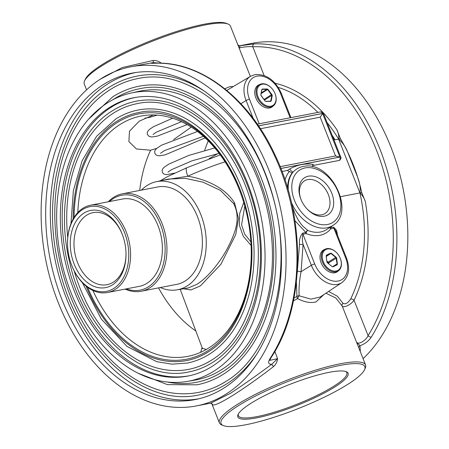 <?xml version="1.0" encoding="UTF-8"?>
<svg xmlns="http://www.w3.org/2000/svg" width="449" height="449" viewBox="0 0 449 449"><rect width="100%" height="100%" fill="white"/><g stroke="black" fill="none" stroke-linecap="round" stroke-linejoin="round"><path stroke-width="0.67" d="M275.074 83.222A135.278 94.127 79 0 1 336.913 129.783C338.507 133.241 339.09 136.367 338.669 139.156L340.454 138.808A132.747 92.365 79 0 1 347.655 152.031A132.747 92.365 79 0 1 357.685 177.372C359.868 183.046 360.626 188.232 359.958 192.918C362.371 195.163 364.167 198.054 365.34 201.584A135.278 94.127 79 0 1 354.031 300.235C351.387 304.489 343.199 308.452 342.166 305.954L335.852 298.035L325.918 293.214M338.636 139.162L338.669 139.156C342.486 142.423 345.483 146.711 347.655 152.031L357.685 177.372A132.747 92.365 79 0 1 361.742 192.576L359.924 192.924L338.636 139.162L335.038 139.858L333.281 138.225M82.532 209.599A43.177 30.044 -101 0 0 67.541 244.043A43.177 30.044 -101 0 0 71.61 265.073A43.177 30.044 -101 0 0 113.76 288.46A43.177 30.044 -101 0 0 124.48 232.464A43.177 30.044 -101 0 0 82.532 209.599M67.541 244.043L67.535 243.717A44.462 30.936 79 0 1 82.975 208.246A44.462 30.936 79 0 1 90.608 205.199A44.462 30.936 79 0 1 128.055 237.285A44.462 30.936 79 0 1 115.135 289.465A44.462 30.936 79 0 1 107.502 292.507A44.462 30.936 79 0 1 71.722 265.376L71.61 265.073M126.371 288.859A48.329 33.63 -101 0 0 148.338 286.838A48.329 33.63 -101 0 0 160.344 224.152A48.329 33.63 -101 0 0 113.389 198.559A48.329 33.63 -101 0 0 109.477 201.55M108.282 201.781A49.62 34.522 79 0 1 113.827 197.206A49.62 34.522 79 0 1 122.347 193.811A49.62 34.522 79 0 1 164.132 229.613A49.62 34.522 79 0 1 149.713 287.843A49.62 34.522 79 0 1 141.199 291.238A49.62 34.522 79 0 1 125.176 289.089M141.199 291.238L176.642 284.38A49.62 34.522 -101 0 0 185.156 280.984A49.62 34.522 -101 0 0 199.575 222.755A49.62 34.522 -101 0 0 157.79 186.952L122.347 193.811M160.315 287.54A55.075 38.322 -101 0 0 177.041 289.852A55.075 38.322 -101 0 0 187.132 285.968A55.075 38.322 -101 0 0 203.004 220.891A55.075 38.322 -101 0 0 156.117 181.727A55.075 38.322 -101 0 0 147.3 185.364A55.075 38.322 -101 0 0 141.463 190.107M107.502 292.507L139.308 286.355A44.462 30.936 -101 0 0 146.941 283.308A44.462 30.936 -101 0 0 159.861 231.128A44.462 30.936 -101 0 0 122.42 199.047L90.608 205.199M264.13 75.505L252.77 46.763C247.904 46.168 238.829 47.588 239.222 48.284L230.46 26.149A78.62 14.733 158.4 0 0 228.081 24.066L226.459 23.399A77.329 14.491 158.4 0 0 204.059 24.235A77.329 14.491 158.4 0 0 130.833 49.323A77.329 14.491 158.4 0 0 85.299 79.282L84.575 80.887A78.62 14.733 158.4 0 0 84.266 84.03L86.578 89.862M245.794 424.765A77.329 14.491 -21.6 0 1 223.394 425.601A77.329 14.491 -21.6 0 1 254.549 396.529A77.329 14.491 -21.6 0 1 340.123 365.413A77.329 14.491 -21.6 0 1 364.554 369.718A77.329 14.491 -21.6 0 1 319.02 399.677A77.329 14.491 -21.6 0 1 245.794 424.765M329.117 372.339A59.285 11.107 158.4 0 0 272.975 391.573A59.285 11.107 158.4 0 0 238.065 414.545A59.285 11.107 158.4 0 0 256.8 417.839A59.285 11.107 158.4 0 0 322.404 393.986A59.285 11.107 158.4 0 0 346.286 371.693A59.285 11.107 158.4 0 0 329.117 372.339M238.391 413.922A58.319 10.928 158.4 0 0 238.385 415.673A58.319 10.928 158.4 0 0 257.041 416.588A58.319 10.928 158.4 0 0 317.033 395.401A58.319 10.928 158.4 0 0 346.83 372.737A58.319 10.928 158.4 0 0 345.629 371.463M302.688 233.132L305.887 232.515A2.576 1.701 122.1 0 1 307.733 230.404A2.576 1.341 -68.1 0 0 306.134 233.609L302.935 234.232C302.098 237.162 302.149 240.557 303.086 244.43L299.472 244.447C299.141 239.682 300.213 235.91 302.688 233.132A2.576 1.796 -101 0 0 302.935 234.232L314.715 263.984A21.956 15.221 57.8 0 0 338.136 281.04A21.956 15.221 57.8 0 0 345.679 257.995L333.899 228.238L330.7 228.855A2.576 1.807 38.6 0 1 329.976 227.351M297.137 273.744L299.472 244.447M297.502 271.185L301.083 271.684C299.326 281.001 298.686 289.044 299.174 295.812A2.576 0.612 -62.2 0 0 297.552 298.602A2.576 1.347 62.9 0 1 296.941 296.391L296.379 282.056M294.016 297.934L296.941 296.391A2.576 1.914 170.9 0 1 299.174 295.812L310.865 299.129L320.126 297.053M74.063 217.479A124.99 86.971 79 0 1 117.475 122.386A124.99 86.971 79 0 1 242.858 199.653A124.99 86.971 79 0 1 250.834 240.866A124.99 86.971 79 0 1 207.87 350.703A124.99 86.971 79 0 1 87.566 287.293M92.887 290.464A122.414 85.175 -101 0 0 189.124 356.096A122.414 85.175 -101 0 0 208.723 348.003A122.414 85.175 -101 0 0 250.817 240.647M242.926 199.861A122.414 85.175 -101 0 0 142.619 115.758A122.414 85.175 -101 0 0 120.192 124.395A122.414 85.175 -101 0 0 77.812 212.551M328.578 291.446L337.345 296.2L343.025 303.311C345.309 304.63 347.863 303.193 350.68 298.995A2.576 1.353 -154.3 0 1 354.031 300.235L368.09 335.639A2.576 1.482 32 0 0 371.329 337.081C368.494 341.195 364.717 344.074 359.986 345.713L360.328 351.685M343.025 303.311A2.576 2.251 -25.7 0 0 342.166 305.954L356.484 342.054C357.746 345.152 365.677 341.088 368.09 335.639A170.171 118.401 -101 0 0 376.155 149.365A170.171 118.401 -101 0 0 252.77 46.763A2.576 1.841 -92.3 0 1 254.291 43.901A172.702 120.164 79 0 1 379.512 148.035A172.702 120.164 79 0 1 371.329 337.081M323.942 294.522L315.973 301.947C310.455 303.243 304.315 302.126 297.552 298.602L293.438 300.881M330.217 227.194A2.576 1.364 -138.1 0 0 330.453 227.761L333.652 227.143L336.565 230.365L337.642 235.646M335.846 231.117L333.899 228.238A2.576 1.796 -101 0 1 333.652 227.143M332.024 135.042L335.038 139.858M224.769 88.779L229.77 86.691L233.373 86.511M228.154 89.626L226.852 90.479M357.769 345.225L356.484 342.054L359.986 345.713A2.576 2.346 -13.9 0 0 358.79 347.807M269.827 360.356L277.572 358.672L271.729 364.291L273.492 366.609C243.571 389.693 216.525 406.687 212.697 404.858L211.995 403.825M274.878 351.415L277.572 358.672C277.19 361.877 275.832 364.521 273.492 366.609M210.777 403.14L230.573 393.217C242.398 385.495 256.115 375.852 271.729 364.291C268.193 364.352 267.688 362.36 270.214 358.308A2.576 1.499 33 0 0 270.949 357.859L270.949 357.859C305.129 306.993 306.555 219.196 274.507 153.844C248.246 97.562 200.024 60.789 154.585 63.208L154.585 63.208A2.576 1.841 -92.3 0 0 154.383 63.236C150.387 63.449 149.988 63.247 153.188 62.63L160.546 63.18M210.53 403.191A2.576 2.565 -86.5 0 1 212.697 404.858M99.964 79.389L122.274 67.558L153.131 60.463C156.218 60.312 158.985 61.266 161.449 63.331M153.131 60.463A2.576 0.297 -99.1 0 1 153.188 62.63L143.815 64.291M239.373 45.815L254.291 43.901M237.981 45.147A2.576 2.565 100.3 0 0 240.153 45.809L239.222 48.284L250.346 76.397M331.862 226.105L330.453 227.761A2.576 1.796 -101 0 0 330.7 228.855A36.313 25.178 -122.2 0 1 306.134 233.609A2.576 1.796 -101 0 1 305.887 232.515L294.892 220.633M292.052 205.401L292.08 205.384C293.517 210.525 295.65 215.481 298.473 220.246C300.723 223.804 300.909 223.855 302.783 226.105L307.733 230.404A33.737 23.393 57.8 0 0 326.737 229.501L332.984 225.359A33.552 23.264 -122.2 0 1 326.917 227.817A33.552 23.264 -122.2 0 1 291.362 202.347M306.072 166.023L303.249 166.349C299.045 167.354 295.695 169.234 293.203 171.978L292.164 172.932L287.343 170.468L289.835 168.908C297.519 164.704 305.258 163.206 313.054 164.413L313.963 165.305L313.447 165.529A2.576 1.886 -124.9 0 1 313.963 165.305L339.292 160.405A2.576 1.796 -101 0 0 339.904 157.077L322.629 113.445L258.506 125.849M313.054 164.413A2.576 2.049 -44.8 0 0 312.566 166.714M289.835 168.908A2.576 0.808 -133 0 0 291.446 171.035A2.576 0.808 -133 0 0 293.203 171.978A33.552 23.264 -122.2 0 0 288.376 190.763M287.343 170.468L282.017 171.496L287.371 170.452A2.576 1.661 -122.2 0 1 287.921 170.468M163.256 180.161L187.817 176.227A10.31 2.705 -114.6 0 1 186.84 167.735L167.471 176.653L160.057 180.863M177.041 289.852L188.198 287.977L196.959 284.301C207.27 277.729 218.596 264.309 226.773 249.61C234.457 234.911 241.657 218.697 233.581 203.52L220.352 190.354L202.987 182.159L185.263 178.326L168.139 179.095M225.089 161.842A64.297 12.05 158.4 0 0 187.817 176.227C204.699 178.876 225.185 187.312 234.625 203.06L238.475 218.511L235.753 234.541L220.902 264.293L200.4 285.895L190.898 289.964L183.495 288.769M211.215 360.384A135.323 94.161 79 0 1 188.378 369.409A135.323 94.161 79 0 1 74.152 270.848M67.748 237.74A135.323 94.161 79 0 1 113.737 112.952A135.323 94.161 79 0 1 136.967 103.685C185.768 92.219 242.808 147.929 254.937 219.819C266.543 277.982 247.59 338.585 211.389 360.227C204.143 364.773 196.477 367.832 188.378 369.409M188.866 371.935A137.905 95.951 -101 0 0 212.54 362.495A137.905 95.951 -101 0 0 252.613 200.658A137.905 95.951 -101 0 0 136.474 101.154C128.055 102.793 120.096 105.97 112.587 110.684C73.226 134.172 54.481 201.208 69.741 262.592C84.805 331.609 140.352 382.958 188.866 371.935M207.954 352.145A126.304 87.881 79 0 1 186.666 360.547A126.304 87.881 79 0 1 86.096 286.148M73.12 219.084A126.304 87.881 79 0 1 116.998 121.191A126.304 87.881 79 0 1 138.679 112.542C184.191 101.839 237.437 153.833 248.763 220.936C259.601 275.231 241.899 331.8 208.123 351.988C201.365 356.231 194.215 359.082 186.666 360.547M82.397 282.713L101.339 319.116L127.039 346.448L156.729 361.686L172.068 364.167L187.154 363.078A128.88 89.677 -101 0 0 209.279 354.255A128.88 89.677 -101 0 0 246.726 203.01A128.88 89.677 -101 0 0 138.191 110.011C130.317 111.543 122.869 114.512 115.848 118.923L96.614 136.277L82.128 160.742L73.378 190.572L70.97 223.653M212.119 366.378A141.772 98.64 -101 0 0 253.646 201.152A141.772 98.64 -101 0 0 135.564 97.411A141.772 98.64 -101 0 0 109.59 107.418A141.772 98.64 -101 0 0 68.731 274.934A141.772 98.64 -101 0 0 189.422 375.746A141.772 98.64 -101 0 0 212.119 366.378M190.325 375.544A141.727 98.612 79 0 1 70.392 273.935A141.727 98.612 79 0 1 111.425 107.109A141.727 98.612 79 0 1 136.479 97.265M213.982 371.087A146.924 102.232 -101 0 0 256.328 197.476A146.924 102.232 -101 0 0 131.254 92.999A146.924 102.232 -101 0 0 107.726 102.709A146.924 102.232 -101 0 0 64.69 273.941A146.924 102.232 -101 0 0 187.065 381.454A146.924 102.232 -101 0 0 213.982 371.087M225.521 381.695A159.81 111.195 79 0 1 198.486 392.392A159.81 111.195 79 0 1 63.898 277.078A159.81 111.195 79 0 1 110.336 89.531A159.81 111.195 79 0 1 137.764 78.586C187.688 67.468 246.001 114.113 268.867 184.141C296.194 260.027 275.826 352.224 225.695 381.532C217.131 386.915 208.061 390.535 198.486 392.392M205.704 92.051A162.392 112.991 -101 0 0 137.276 76.055C127.381 77.98 118.014 81.718 109.186 87.263C62.877 114.893 40.78 193.845 58.763 266.15C76.504 347.447 141.923 407.894 198.974 394.924A162.392 112.991 -101 0 0 226.846 383.805A162.392 112.991 -101 0 0 256.497 354.558M221.795 372.277A149.5 104.022 79 0 1 196.527 382.273A149.5 104.022 79 0 1 167.269 382.032M112.671 99.846A149.5 104.022 79 0 1 114.063 98.948A149.5 104.022 79 0 1 139.723 88.711C186.397 78.311 240.95 121.937 262.339 187.452C287.91 258.456 268.85 344.714 221.963 372.12C213.96 377.149 205.479 380.533 196.527 382.273M137.865 373.119L167.387 384.63L197.016 384.799A152.082 105.818 -101 0 0 223.119 374.387A152.082 105.818 -101 0 0 267.312 195.916A152.082 105.818 -101 0 0 139.235 86.18C129.963 87.982 121.185 91.484 112.912 96.681L88.711 119.08M187.065 381.454L194.366 380.224A147.104 102.355 -101 0 0 221.318 369.841A147.104 102.355 -101 0 0 263.715 196.022A147.104 102.355 -101 0 0 138.488 91.416L131.254 92.999M223.703 388.211A166.259 115.679 -101 0 0 272.397 194.451A166.259 115.679 -101 0 0 133.925 72.794A166.259 115.679 -101 0 0 103.461 84.524A166.259 115.679 -101 0 0 55.547 280.973A166.259 115.679 -101 0 0 197.077 399.206A166.259 115.679 -101 0 0 223.703 388.211M136.21 72.441A166.147 115.601 -101 0 0 108.046 83.75A166.147 115.601 -101 0 0 59.695 278.475A166.147 115.601 -101 0 0 199.334 398.678M324.251 216.21A21.911 15.193 -122.2 0 1 307.133 209.032A21.911 15.193 -122.2 0 1 300.779 198.935A21.911 15.193 -122.2 0 1 308.407 176.188A21.911 15.193 -122.2 0 1 331.777 193.21A21.911 15.193 -122.2 0 1 324.251 216.21M306.875 208.757A19.285 13.375 57.8 0 0 321.703 214.824A19.285 13.375 57.8 0 0 324.807 213.651A19.285 13.375 57.8 0 0 327.372 192.43A19.285 13.375 57.8 0 0 307.756 179.594A19.285 13.375 57.8 0 0 304.27 181.003A19.285 13.375 57.8 0 0 300.92 199.289M338.271 270.91A12.886 8.935 -122.2 0 1 334.859 272.762A12.886 8.935 -122.2 0 1 324.79 268.536A12.886 8.935 -122.2 0 1 321.052 262.598A12.886 8.935 -122.2 0 1 324.75 249.419M273.026 106.116A12.886 8.935 -122.2 0 1 269.613 107.968A12.886 8.935 -122.2 0 1 259.544 103.747A12.886 8.935 -122.2 0 1 255.807 97.809A12.886 8.935 -122.2 0 1 259.505 84.631M335.566 156.022L339.887 157.038L280.849 168.459M258.534 125.888L322.646 113.485L320.188 117.178L260.437 128.74M335.532 155.938L320.188 117.178M313.941 165.322L339.264 160.422A2.621 1.818 57.8 0 0 339.741 160.231A2.621 1.818 57.8 0 0 339.753 160.22M83.929 213.129A39.31 27.35 79 0 1 122.308 234.423A39.31 27.35 79 0 1 126.012 253.573A39.31 27.35 79 0 1 112.362 284.93A39.31 27.35 79 0 1 74.169 264.113A39.31 27.35 79 0 1 83.929 213.129M122.425 234.737A36.683 25.526 -101 0 0 93.454 212.579A36.683 25.526 -101 0 0 86.73 215.166A36.683 25.526 -101 0 0 76.156 258.517A36.683 25.526 -101 0 0 107.39 284.604A36.683 25.526 -101 0 0 113.26 282.18A36.683 25.526 -101 0 0 126.006 253.236M101.132 78.642A172.702 120.164 79 0 1 130.777 66.811A172.702 120.164 79 0 1 276.214 191.431A172.702 120.164 79 0 1 226.032 394.099A172.702 120.164 79 0 1 196.387 405.924A172.702 120.164 79 0 1 50.95 281.31A172.702 120.164 79 0 1 101.132 78.642M180.195 289.324L202.331 348.267L206.276 349.468M251.092 245.435L243.263 236.264L239.328 225.179L239.704 213.398L243.751 202.533M361.742 192.576L365.34 201.584M336.913 129.783L340.454 138.808M228.081 24.066A78.62 14.733 158.4 0 0 205.311 24.919A78.62 14.733 158.4 0 0 130.861 50.423A78.62 14.733 158.4 0 0 84.575 80.887M223.394 425.601L221.772 424.934A78.62 14.733 -21.6 0 1 219.393 422.851A78.62 14.733 -21.6 0 1 259.567 392.303A78.62 14.733 -21.6 0 1 340.443 363.746A78.62 14.733 -21.6 0 1 365.587 364.97A78.62 14.733 -21.6 0 1 365.278 368.113L364.554 369.718M153.39 114.933L139.252 121.168L129.48 131.215L128.874 141.558L136.468 148.989L150.595 150.213L156.701 148.378M340.55 196.673L359.924 192.924M239.334 45.809L252.557 43.25A172.702 120.164 79 0 1 394.014 155.427A172.702 120.164 79 0 1 363.084 358.644M200.647 352.313L202.106 347.666M244.789 206.13L241.562 224.814L244.683 234.131L250.901 241.916M173.679 139.521L191.285 127.089M195.831 330.958A120.933 84.143 79 0 1 158.564 287.882M139.712 190.449A120.933 84.143 79 0 1 150.595 150.213M204.71 150.37A122.414 85.175 79 0 1 208.28 140.891M262.064 89.413L261.773 89.985L262.154 89.076L262.064 89.413L266.897 89.306L266.987 88.969L267.868 89.278L266.897 89.306L261.267 92.848M262.154 89.076L266.987 88.969M261.773 89.985L260.869 95.137M265.157 101.115L266.061 101.446L265.179 101.137L260.807 95.008L261.728 89.772M263.961 99.538L271.785 94.408L272.24 95.407L271.886 95.396L267.582 89.503L261.144 93.549M267.868 89.278L271.785 94.408M261.094 95.637L264.175 99.824M270.029 101.216L271.319 100.643L270.668 101.199L271.886 95.396L264.394 100.105M272.24 95.407L271.319 100.643M265.836 101.306L270.668 101.199M270.899 101.339L266.061 101.446M268.238 85.473A12.05 8.357 57.8 0 0 257.131 89.817A12.05 8.357 57.8 0 0 264.815 104.943A12.05 8.357 57.8 0 0 274.159 104.392A12.05 8.357 57.8 0 0 275.08 93.706A12.05 8.357 57.8 0 0 271.583 88.15A12.05 8.357 57.8 0 0 268.238 85.473M275.108 93.785A12.695 8.8 -122.2 0 1 275.142 93.869A12.695 8.8 -122.2 0 1 272.891 106.2A12.695 8.8 -122.2 0 1 264.326 105.711A12.695 8.8 -122.2 0 1 256.458 94.902A12.695 8.8 -122.2 0 1 259.37 84.709A12.695 8.8 -122.2 0 1 267.935 85.198A12.695 8.8 -122.2 0 1 271.46 88.021A12.695 8.8 -122.2 0 1 271.522 88.088M326.805 261.004L328.735 262.794L328.876 263.945M332.664 266.661L337.008 263.928L337.367 263.872L337.205 264.77L335.97 257.109L336.643 257.99L328.735 262.794L326.866 261.526M328.472 263.608L328.191 262.137L335.734 257.389L330.975 253.5L330.346 253.562L330.374 253.236L331.205 253.219L326.243 256.474M336.643 257.99L337.367 263.872M331.205 253.219L335.97 257.109M332.883 266.639L336.924 264.646M337.205 264.77L333.169 266.762M326.333 255.228L326.221 256.272L326.333 255.228L330.374 253.236M326.238 256.143L330.346 253.562L326.305 255.554M332.339 266.779L327.574 262.889L332.254 266.7M326.221 256.272L326.934 262.053M327.574 262.889L326.9 262.008L326.176 256.126M340.634 267.234A12.05 8.357 57.8 0 0 340.325 258.495A12.05 8.357 57.8 0 0 336.829 252.944A12.05 8.357 57.8 0 0 322.91 252.765A12.05 8.357 57.8 0 0 328.208 268.457A12.05 8.357 57.8 0 0 340.634 267.234M340.353 258.579A12.695 8.8 -122.2 0 1 340.387 258.663A12.695 8.8 -122.2 0 1 340.712 267.868A12.695 8.8 -122.2 0 1 338.136 270.994A12.695 8.8 -122.2 0 1 325.632 267.222A12.695 8.8 -122.2 0 1 322.045 252.624A12.695 8.8 -122.2 0 1 324.616 249.504A12.695 8.8 -122.2 0 1 336.705 252.809A12.695 8.8 -122.2 0 1 336.767 252.877M303.086 244.43L301.083 271.684L311.353 265.308L303.086 244.43M350.68 298.995A132.747 92.365 -101 0 0 359.952 192.918M338.669 139.156A132.747 92.365 -101 0 0 327.119 122.65M317.937 112.413A132.747 92.365 -101 0 0 278.262 87.415M292.164 172.932A33.568 23.275 57.8 0 0 287.697 188.412M285.059 180.027A36.145 25.06 -122.2 0 1 289.437 171.383M234.625 203.06A2.576 0.432 -29.5 0 1 233.581 203.52M270.214 358.308A172.702 120.164 -101 0 0 280.103 168.622A172.702 120.164 -101 0 0 154.383 63.236M327.529 224.489A30.975 21.479 57.8 0 0 338.17 191.976A30.975 21.479 57.8 0 0 305.129 167.909A30.975 21.479 57.8 0 0 294.488 200.428A30.975 21.479 57.8 0 0 327.529 224.489M290.918 117.638L281.259 93.24A2.576 0.483 158.4 0 0 280.434 93.201A21.956 15.221 57.8 0 0 257.013 76.145A21.956 15.221 57.8 0 0 249.47 99.195L259.202 123.778M290.166 117.784L280.434 93.201M253.202 118.435L246.108 100.514A24.532 17.011 -122.2 0 1 250.587 76.257L228.07 89.671M240.894 103.753L246.108 100.514A2.576 0.483 -21.6 0 1 249.47 99.195M345.679 257.995A2.576 0.483 158.4 0 1 346.505 258.035C350.366 268.794 348.851 276.971 341.958 282.573A24.532 17.011 -122.2 0 1 311.353 265.308A2.576 0.483 -21.6 0 1 314.715 263.984M322.646 113.485L339.887 157.038M339.264 160.422L339.292 160.405A2.621 1.818 -122.2 0 0 339.77 160.209C341.049 158.677 341.375 157.633 340.746 157.071A2.576 0.483 158.4 0 0 339.921 157.032M280.866 168.498L339.904 157.077M340.746 157.071L323.505 113.518A2.576 0.483 158.4 0 0 322.679 113.479M323.505 113.518L320.569 111.902A2.576 1.796 79 0 1 322.629 113.445M335.841 231.1L346.505 258.035M357.724 345.101L365.587 364.97M210.878 403.123L210.429 403.185L212.035 403.864M238.98 45.877L239.424 45.815M239.244 45.787L237.774 44.861M220.279 154.894L186.84 167.735M152.082 63.298L154.585 63.208M269.793 360.283L270.949 357.859M332.984 225.359C355.249 212.388 332.064 163.161 305.892 166.029M281.259 93.24C275.125 80.113 266.358 73.9 254.953 74.607L250.587 76.257M280.131 166.658L336.071 155.837M320.569 111.902L257.328 124.137M341.958 282.573L320.086 297.081M196.387 405.924L210.873 403.123M202.392 348.755L202.331 348.261M156.117 181.727L168.274 179.067M130.777 66.811L144.353 64.185M211.81 403.702L219.393 422.851M157.279 115.112L149.747 117.329L144.92 118.132M187.166 124.603L157.386 136.12L151.925 136.979L149.253 136.49L147.435 134.577L147.216 132.764L147.581 131.579L149.107 129.666L153.373 126.758L172.685 118.188M205.176 137.905L165.092 154.888L159.417 155.814L156.656 155.298L155.724 154.647L154.894 153.423L154.681 151.543L155.068 150.359L156.538 148.524L161.522 145.195L197.526 131.462M217.989 153.564L209.217 158.615M175.065 173.045L166.731 174.65L164.126 174.139L163.189 173.488L162.358 172.27L162.14 170.39L162.516 169.2L163.975 167.376L168.83 164.109L188.821 155.41L214.757 147.929M219.123 153.35L192.133 160.77L171.524 169.671L167.943 172.119M203.414 136.305L164.514 150.589L160.489 153.283M181.469 121.657L156.392 132.129L153.03 134.453M259.37 84.709L256.89 86.275M272.891 106.2L270.41 107.766M324.616 249.504L322.135 251.064M338.136 270.994L335.656 272.554"/></g></svg>
